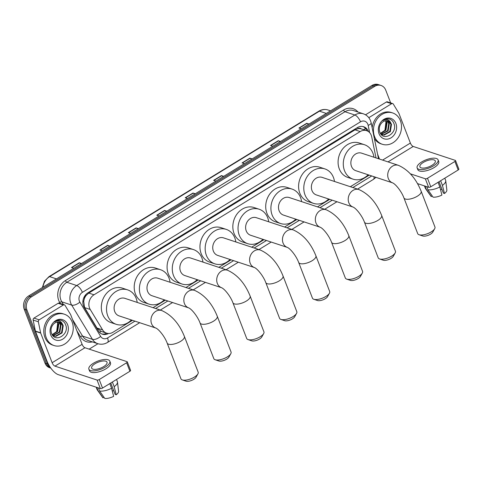 <?xml version="1.0" encoding="UTF-8"?>
<svg xmlns="http://www.w3.org/2000/svg" width="483" height="483" viewBox="0 0 483 483"><rect width="100%" height="100%" fill="white"/><g stroke="black" fill="none" stroke-linecap="round" stroke-linejoin="round"><path stroke-width="0.72" d="M376.034 157.929L371.717 136.852A9.895 8.241 108.3 0 0 371.264 135.306A9.895 8.241 108.3 0 0 366.615 130.664A9.895 8.241 108.3 0 0 360.227 131.551L94.004 294.793A9.895 8.241 108.3 0 0 90.224 309.458L102.625 329.913A9.895 8.241 108.3 0 0 106.58 333.149A9.895 8.241 108.3 0 0 112.974 332.256L132.457 320.314M84.392 298.621A9.895 8.241 -71.7 0 1 86.24 295.348L86.107 295.433A3.296 2.747 108.3 0 0 84.392 298.621L83.692 301.253L84.591 307.599L96.986 328.048L101.086 331.326L106.58 333.149M366.615 130.664L361.218 128.876A3.296 2.747 108.3 0 0 358.169 128.611A9.895 3.9 -121.5 0 0 357.668 127.427M358.169 128.611L358.03 128.689A9.895 8.241 -71.7 0 1 361.218 128.876M358.03 128.689L355.017 129.83L88.794 293.066L86.24 295.348M153.069 307.671L165.337 300.148M185.949 287.512L198.211 279.989M218.829 267.353L231.091 259.83M251.703 247.187L263.972 239.671M284.584 227.028L296.846 219.511M317.464 206.869L329.726 199.352M350.338 186.71L369.223 175.13M368.414 131.563A9.895 8.241 108.3 0 0 368.348 131.388A9.895 8.241 108.3 0 0 363.699 126.745A9.895 8.241 108.3 0 0 357.311 127.639L87.984 292.783A9.895 8.241 108.3 0 0 84.199 307.448L98.46 330.97A9.895 8.241 108.3 0 0 102.42 334.206A9.895 8.241 108.3 0 0 108.512 333.493M362.999 126.552A9.895 8.241 -71.7 0 1 366.893 130.76M50.504 367.66A9.895 8.241 -71.7 0 1 47.763 363.995L26.976 310.116A9.895 8.241 -71.7 0 1 31.443 296.852L374.699 86.372A9.895 8.241 -71.7 0 1 381.093 85.485A9.895 8.241 -71.7 0 1 385.736 90.128L390.669 102.903M97.958 343.739L89.15 349.137M50.83 368.112A9.895 8.241 -71.7 0 1 46.38 363.536A9.895 8.241 -71.7 0 0 50.83 368.112L49.64 367.72A9.895 8.241 -71.7 0 1 44.991 363.077L24.198 309.198A9.895 8.241 -71.7 0 1 28.672 295.934L371.928 85.461L373.311 85.914A9.895 8.241 -71.7 0 1 379.704 85.026A9.895 8.241 -71.7 0 0 373.311 85.914L30.061 296.393L373.311 85.914L374.699 86.372M24.198 309.198L25.587 309.657A9.895 8.241 -71.7 0 1 30.061 296.393A9.895 8.241 -71.7 0 0 25.587 309.657L46.38 363.536L25.587 309.657L26.976 310.116M106.791 333.21A9.895 8.241 -71.7 0 1 101.738 333.94M81.114 263.778L79.496 262.879A2.638 1.038 -121.5 0 0 79.242 262.764L71.49 267.516L73.778 268.276M81.536 263.519L79.242 262.764M109.55 246.342L107.932 245.442A2.638 1.038 -121.5 0 0 107.679 245.328L99.921 250.085L102.215 250.84M109.967 246.089L107.679 245.328M137.981 228.912L136.363 228.006A2.638 1.038 -121.5 0 0 136.109 227.891L128.357 232.649L130.645 233.404M138.398 228.652L136.109 227.891M166.412 211.476L164.794 210.576A2.638 1.038 -121.5 0 0 164.54 210.461L156.788 215.213L159.076 215.973M166.834 211.216L164.54 210.461M308.577 124.306L306.959 123.407A2.638 1.038 -121.5 0 0 306.705 123.292L298.947 128.043L301.241 128.804M308.993 124.046L306.705 123.292M280.14 141.736L278.522 140.837A2.638 1.038 -121.5 0 0 278.268 140.722L270.516 145.48L272.804 146.234M280.563 141.483L278.268 140.722M251.709 159.173L250.091 158.273A2.638 1.038 -121.5 0 0 249.838 158.158L242.086 162.91L244.374 163.671M252.132 158.913L249.838 158.158M223.279 176.609L221.661 175.703A2.638 1.038 -121.5 0 0 221.407 175.595L213.649 180.346L215.943 181.107M223.695 176.349L221.407 175.595M194.842 194.039L193.23 193.14A2.638 1.038 -121.5 0 0 192.977 193.025L185.218 197.782L187.513 198.537M195.265 193.786L192.977 193.025M371.928 85.461A9.895 8.241 -71.7 0 1 378.316 84.567L381.093 85.485M374.542 136.52A16.494 13.741 -71.7 0 1 377.434 118.577A16.494 13.741 -71.7 0 1 392.649 112.937A16.494 13.741 -71.7 0 1 400.395 120.672A16.494 13.741 -71.7 0 1 397.503 138.621A16.494 13.741 -71.7 0 1 382.288 144.26A16.494 13.741 -71.7 0 1 374.542 136.52M372.17 127.802A16.494 13.741 -71.7 0 1 391.26 112.479L392.649 112.937M395.897 123.431A10.753 8.96 -71.7 0 1 391.037 137.842A10.753 8.96 -71.7 0 1 379.04 133.767A10.753 8.96 -71.7 0 1 383.9 119.355A10.753 8.96 -71.7 0 1 395.897 123.431M379.753 131.974C383.14 142.201 397.769 133.139 394.05 123.865C393.168 121.275 391.556 119.645 389.213 118.981C387.004 118.57 384.897 119.12 382.892 120.617C386.466 118.661 389.093 119.434 390.759 122.936A7.456 6.213 -71.7 0 0 388.078 120.943A7.456 6.213 -71.7 0 0 381.95 122.646C379.439 125.314 378.708 128.424 379.753 131.974M382.216 134.703L383.587 134.914L389.793 131.454L390.94 124.234L387.891 120.889M380.755 133.888L384.136 135.095L390.342 131.636L391.49 124.415L390.759 122.936M381.165 134.171L387.595 130.724L388.737 123.503L386.696 120.69M381.425 134.328L388.145 130.905L389.292 123.684L387.004 120.714M380.411 133.368L385.392 129.993L386.539 122.779L385.404 120.78M380.562 133.61L385.941 130.181L387.088 122.96L385.742 120.726M385.935 121.867L384.891 130.676M382.288 144.26L380.906 143.801A16.494 13.741 -71.7 0 1 374.361 138.494M368.807 117.695L391.598 103.712L386.4 101.998A1.648 1.377 -71.7 0 1 387.469 101.847L392.667 103.567A1.648 1.377 108.3 0 0 391.598 103.712M365.522 114.797L386.4 101.998M455.566 160.585L458.85 169.092A1.648 0.64 158.9 0 1 458.18 169.974L454.895 161.467A1.648 0.64 -21.1 0 0 455.566 160.585A1.648 0.64 -21.1 0 0 455.318 160.386L413.2 146.458A3.296 1.298 58.5 0 1 410.375 143.053L398.934 113.396A1.648 1.377 108.3 0 0 398.819 113.167L393.325 104.105A1.648 1.377 108.3 0 0 392.667 103.567M430.782 186.776A1.648 0.64 158.9 0 1 428.62 187.283L425.336 178.776A1.648 0.64 -21.1 0 0 427.497 178.269L430.782 186.776L458.18 169.974M417.469 183.594L428.62 187.283M427.497 178.269L454.895 161.467M425.336 178.776L410.381 173.826M379.475 159.064L377.555 154.077M431.941 165.325A8.247 3.206 -21.1 0 0 435.304 160.924A8.247 3.206 -21.1 0 0 423.277 162.457A8.247 3.206 -21.1 0 0 419.914 166.858A8.247 3.206 -21.1 0 0 431.941 165.325M439.017 181.723L443.418 193.134L444.487 193.484L442.434 185.387L440.635 180.733M441.999 189.457A6.599 2.566 -21.1 0 0 440.526 189.644M417.143 167.927L417.801 169.63A11.218 4.359 -21.1 0 0 434.157 167.541A11.218 4.359 -21.1 0 0 438.727 161.551L438.075 159.855A11.218 4.359 -21.1 0 0 421.713 161.944A11.218 4.359 -21.1 0 0 417.143 167.927A11.218 4.359 -21.1 0 0 433.505 165.838A11.218 4.359 -21.1 0 0 438.075 159.855M424.43 185.895L425.33 188.225A10.886 4.232 -21.1 0 0 425.529 188.599A10.886 4.232 -21.1 0 0 426.187 189.191L431.307 196.575L432.243 196.001M424.992 186.082L426.187 189.191M427.926 189.765A10.886 4.232 -21.1 0 0 439.85 186.969L441.903 195.072A8.579 3.333 -21.1 0 1 433.04 197.149L427.926 189.765L426.724 186.655M438.051 182.314L439.85 186.969M425.529 188.599L430.927 196.195A8.579 3.333 -21.1 0 0 431.307 196.575M442.434 185.387A10.886 4.232 -21.1 0 0 445.743 180.799A10.886 4.232 -21.1 0 0 445.646 180.388L444.795 178.185M444.487 193.484A8.579 3.333 -21.1 0 0 446.853 190.048L445.743 180.799M434.682 228.701L432.792 232.106A5.941 2.306 158.9 0 1 430.534 234.17A5.941 2.306 158.9 0 1 422.746 235.982L419.051 234.732A9.237 3.586 -21.1 0 0 431.174 231.906A9.237 3.586 -21.1 0 0 434.682 228.701A9.237 3.586 -21.1 0 0 434.942 226.98L421.152 191.244A9.237 3.586 158.9 0 1 417.384 196.176A9.237 3.586 158.9 0 1 403.915 197.897L417.704 233.627A9.237 3.586 -21.1 0 0 419.051 234.732M392.667 182.888L392.655 182.882A9.237 7.692 108.3 0 1 388.332 178.553A9.237 7.692 108.3 0 1 392.504 166.176A9.237 7.692 108.3 0 1 398.469 165.349L361.622 153.159A9.237 7.692 108.3 0 0 353.103 156.317A9.237 7.692 108.3 0 0 351.485 166.369A9.237 7.692 108.3 0 0 355.82 170.698L392.661 182.882C395.843 184.277 401.711 191.769 403.915 197.897M368.167 174.786A18.143 15.112 -71.7 0 1 353.025 179.157A18.143 15.112 -71.7 0 1 344.506 170.65A18.143 15.112 -71.7 0 1 347.682 150.907A18.143 15.112 -71.7 0 1 364.417 144.707A18.143 15.112 -71.7 0 1 372.936 153.214A18.143 15.112 -71.7 0 1 373.969 157.247M353.025 179.157L347.826 177.436A18.143 15.112 -71.7 0 1 339.301 168.929A18.143 15.112 -71.7 0 1 342.483 149.187A18.143 15.112 -71.7 0 1 359.219 142.986L364.417 144.707M395.185 252.917L393.295 256.328A5.941 2.306 158.9 0 1 391.043 258.387A5.941 2.306 158.9 0 1 383.248 260.204L379.56 258.948A9.237 3.586 -21.1 0 0 391.677 256.123A9.237 3.586 -21.1 0 0 395.185 252.917A9.237 3.586 -21.1 0 0 395.444 251.196L381.655 215.466A9.237 3.586 158.9 0 1 377.893 220.393A9.237 3.586 158.9 0 1 364.424 222.114L378.207 257.844A9.237 3.586 -21.1 0 0 379.56 258.948M353.164 207.098A9.237 7.692 108.3 0 1 348.835 202.769A9.237 7.692 108.3 0 1 353.013 190.393A9.237 7.692 108.3 0 1 358.972 189.565L322.125 177.382A9.237 7.692 108.3 0 0 313.606 180.533A9.237 7.692 108.3 0 0 311.988 190.586A9.237 7.692 108.3 0 0 316.323 194.921L353.164 207.098C356.345 208.499 362.214 215.986 364.424 222.114M328.675 199.002A18.143 15.112 -71.7 0 1 313.527 203.373A18.143 15.112 -71.7 0 1 305.008 194.866A18.143 15.112 -71.7 0 1 308.184 175.124A18.143 15.112 -71.7 0 1 324.92 168.923A18.143 15.112 -71.7 0 1 333.439 177.43A18.143 15.112 -71.7 0 1 334.478 181.463M313.527 203.373L308.329 201.653A18.143 15.112 -71.7 0 1 299.81 193.146A18.143 15.112 -71.7 0 1 302.986 173.403A18.143 15.112 -71.7 0 1 319.722 167.203L324.92 168.923M362.304 273.076L360.415 276.487A5.941 2.306 158.9 0 1 358.163 278.546A5.941 2.306 158.9 0 1 350.368 280.363L346.679 279.108A9.237 3.586 -21.1 0 0 358.803 276.288A9.237 3.586 -21.1 0 0 362.304 273.076A9.237 3.586 -21.1 0 0 362.564 271.355L348.78 235.626A9.237 3.586 158.9 0 1 345.013 240.552A9.237 3.586 158.9 0 1 331.543 242.273L345.333 278.003A9.237 3.586 -21.1 0 0 346.679 279.108M320.289 227.264A9.237 7.692 108.3 0 1 315.96 222.935A9.237 7.692 108.3 0 1 320.132 210.552A9.237 7.692 108.3 0 1 326.097 209.725L289.245 197.541A9.237 7.692 108.3 0 0 280.726 200.699A9.237 7.692 108.3 0 0 279.108 210.745A9.237 7.692 108.3 0 0 283.449 215.08L320.283 227.258C323.471 228.658 329.334 236.145 331.543 242.273M295.795 219.161A18.143 15.112 -71.7 0 1 280.653 223.532A18.143 15.112 -71.7 0 1 272.128 215.026A18.143 15.112 -71.7 0 1 275.31 195.283A18.143 15.112 -71.7 0 1 292.046 189.082A18.143 15.112 -71.7 0 1 300.565 197.589A18.143 15.112 -71.7 0 1 301.597 201.622M280.653 223.532L275.449 221.818A18.143 15.112 -71.7 0 1 266.93 213.305A18.143 15.112 -71.7 0 1 270.112 193.562A18.143 15.112 -71.7 0 1 286.842 187.362L292.046 189.082M329.43 293.235L327.54 296.647A5.941 2.306 158.9 0 1 325.282 298.705A5.941 2.306 158.9 0 1 317.494 300.523L313.799 299.267A9.237 3.586 -21.1 0 0 325.922 296.447A9.237 3.586 -21.1 0 0 329.43 293.235A9.237 3.586 -21.1 0 0 329.69 291.515L315.9 255.785A9.237 3.586 158.9 0 1 312.139 260.711A9.237 3.586 158.9 0 1 298.663 262.432L312.453 298.168A9.237 3.586 -21.1 0 0 313.799 299.267M287.409 247.423A9.237 7.692 108.3 0 1 283.08 243.094A9.237 7.692 108.3 0 1 287.252 230.717A9.237 7.692 108.3 0 1 293.217 229.884L256.37 217.7A9.237 7.692 108.3 0 0 247.851 220.858A9.237 7.692 108.3 0 0 246.233 230.904A9.237 7.692 108.3 0 0 250.568 235.239L287.409 247.423C290.591 248.817 296.459 256.304 298.663 262.432M262.921 239.32A18.143 15.112 -71.7 0 1 247.773 243.698A18.143 15.112 -71.7 0 1 239.254 235.185A18.143 15.112 -71.7 0 1 242.43 215.442A18.143 15.112 -71.7 0 1 259.166 209.242A18.143 15.112 -71.7 0 1 267.685 217.755A18.143 15.112 -71.7 0 1 268.717 221.782M247.773 243.698L242.575 241.977A18.143 15.112 -71.7 0 1 234.056 233.464A18.143 15.112 -71.7 0 1 237.231 213.721A18.143 15.112 -71.7 0 1 253.967 207.521L259.166 209.242M296.55 313.401L294.66 316.806A5.941 2.306 158.9 0 1 292.408 318.871A5.941 2.306 158.9 0 1 284.614 320.682L280.925 319.426A9.237 3.586 -21.1 0 0 293.048 316.606A9.237 3.586 -21.1 0 0 296.55 313.401A9.237 3.586 -21.1 0 0 296.81 311.674L283.02 275.944A9.237 3.586 158.9 0 1 279.259 280.877A9.237 3.586 158.9 0 1 265.789 282.591L279.572 318.327A9.237 3.586 -21.1 0 0 280.925 319.426M254.529 267.582A9.237 7.692 108.3 0 1 250.2 263.253A9.237 7.692 108.3 0 1 254.378 250.876A9.237 7.692 108.3 0 1 260.337 250.043L223.49 237.859A9.237 7.692 108.3 0 0 214.971 241.017A9.237 7.692 108.3 0 0 213.353 251.069A9.237 7.692 108.3 0 0 217.688 255.398L254.529 267.582C257.711 268.977 263.579 276.463 265.789 282.591M230.041 259.486A18.143 15.112 -71.7 0 1 214.893 263.857A18.143 15.112 -71.7 0 1 206.374 255.344A18.143 15.112 -71.7 0 1 209.55 235.601A18.143 15.112 -71.7 0 1 226.286 229.401A18.143 15.112 -71.7 0 1 234.804 237.914A18.143 15.112 -71.7 0 1 235.843 241.941M214.893 263.857L209.694 262.136A18.143 15.112 -71.7 0 1 201.176 253.629A18.143 15.112 -71.7 0 1 204.351 233.887A18.143 15.112 -71.7 0 1 221.087 227.686L226.286 229.401M263.676 333.56L261.78 336.965A5.941 2.306 158.9 0 1 259.528 339.03A5.941 2.306 158.9 0 1 251.734 340.841L248.045 339.585A9.237 3.586 -21.1 0 0 260.168 336.766A9.237 3.586 -21.1 0 0 263.676 333.56A9.237 3.586 -21.1 0 0 263.929 331.833L250.146 296.103A9.237 3.586 158.9 0 1 246.378 301.036A9.237 3.586 158.9 0 1 232.909 302.756L246.698 338.486A9.237 3.586 -21.1 0 0 248.045 339.585M221.655 287.741A9.237 7.692 108.3 0 1 217.326 283.412A9.237 7.692 108.3 0 1 221.498 271.035A9.237 7.692 108.3 0 1 227.463 270.202L190.61 258.019A9.237 7.692 108.3 0 0 182.091 261.176A9.237 7.692 108.3 0 0 180.473 271.229A9.237 7.692 108.3 0 0 184.814 275.558L221.649 287.741C224.837 289.136 230.699 296.622 232.909 302.756M197.161 279.645A18.143 15.112 -71.7 0 1 182.019 284.016A18.143 15.112 -71.7 0 1 173.494 275.509A18.143 15.112 -71.7 0 1 176.675 255.767A18.143 15.112 -71.7 0 1 193.411 249.56A18.143 15.112 -71.7 0 1 201.93 258.073A18.143 15.112 -71.7 0 1 202.963 262.106M182.019 284.016L176.814 282.295A18.143 15.112 -71.7 0 1 168.295 273.789A18.143 15.112 -71.7 0 1 171.477 254.046A18.143 15.112 -71.7 0 1 188.207 247.845L193.411 249.56M230.796 353.719L228.906 357.124A5.941 2.306 158.9 0 1 226.648 359.189A5.941 2.306 158.9 0 1 218.859 361L215.164 359.75A9.237 3.586 -21.1 0 0 227.288 356.925A9.237 3.586 -21.1 0 0 230.796 353.719A9.237 3.586 -21.1 0 0 231.055 351.998L217.265 316.262A9.237 3.586 158.9 0 1 213.504 321.195A9.237 3.586 158.9 0 1 200.028 322.916L213.818 358.646A9.237 3.586 -21.1 0 0 215.164 359.75M188.781 307.906L188.775 307.9A9.237 7.692 108.3 0 1 184.446 303.572A9.237 7.692 108.3 0 1 188.618 291.195A9.237 7.692 108.3 0 1 194.583 290.368L157.736 278.178A9.237 7.692 108.3 0 0 149.217 281.335A9.237 7.692 108.3 0 0 147.599 291.388A9.237 7.692 108.3 0 0 151.934 295.717L188.775 307.9C191.956 309.295 197.825 316.788 200.028 322.916M164.286 299.804A18.143 15.112 -71.7 0 1 149.138 304.175A18.143 15.112 -71.7 0 1 140.619 295.668A18.143 15.112 -71.7 0 1 143.795 275.926A18.143 15.112 -71.7 0 1 160.531 269.725A18.143 15.112 -71.7 0 1 169.05 278.232A18.143 15.112 -71.7 0 1 170.082 282.265M149.138 304.175L143.94 302.455A18.143 15.112 -71.7 0 1 135.421 293.948A18.143 15.112 -71.7 0 1 138.597 274.205A18.143 15.112 -71.7 0 1 155.333 268.005L160.531 269.725M197.915 373.878L196.026 377.283A5.941 2.306 158.9 0 1 193.774 379.348A5.941 2.306 158.9 0 1 185.979 381.165L182.29 379.91A9.237 3.586 -21.1 0 0 194.414 377.084A9.237 3.586 -21.1 0 0 197.915 373.878A9.237 3.586 -21.1 0 0 198.175 372.158L184.385 336.422A9.237 3.586 158.9 0 1 180.624 341.354A9.237 3.586 158.9 0 1 167.154 343.075L180.938 378.805A9.237 3.586 -21.1 0 0 182.29 379.91M155.906 328.066L155.894 328.06A9.237 7.692 108.3 0 1 151.565 323.731A9.237 7.692 108.3 0 1 155.743 311.354A9.237 7.692 108.3 0 1 161.708 310.527L124.856 298.337A9.237 7.692 108.3 0 0 116.337 301.495A9.237 7.692 108.3 0 0 114.719 311.547A9.237 7.692 108.3 0 0 119.053 315.882L155.894 328.06C159.082 329.454 164.945 336.947 167.154 343.075M131.406 319.963A18.143 15.112 -71.7 0 1 116.258 324.335A18.143 15.112 -71.7 0 1 107.739 315.828A18.143 15.112 -71.7 0 1 110.921 296.085A18.143 15.112 -71.7 0 1 127.651 289.885A18.143 15.112 -71.7 0 1 136.17 298.391A18.143 15.112 -71.7 0 1 137.208 302.424M116.258 324.335L111.06 322.614A18.143 15.112 -71.7 0 1 102.541 314.107A18.143 15.112 -71.7 0 1 105.717 294.364A18.143 15.112 -71.7 0 1 122.453 288.164L127.651 289.885M39.171 319.818A1.648 1.377 108.3 0 0 38.35 321.769L40.608 332.811A1.648 1.377 108.3 0 0 40.687 333.071L35.488 331.35A1.648 1.377 -71.7 0 1 35.41 331.09L33.146 320.048A1.648 1.377 -71.7 0 1 33.967 318.098L39.171 319.818L63.339 304.996L58.135 303.282A1.648 1.377 -71.7 0 1 59.204 303.131L64.402 304.851A1.648 1.377 108.3 0 0 63.339 304.996M33.967 318.098L58.135 303.282M35.488 331.35L46.929 361A13.198 5.198 -121.5 0 0 58.238 374.639L100.355 388.567L97.071 380.061L54.953 366.132A3.296 1.298 58.5 0 1 52.128 362.721L40.687 333.071M127.301 361.87L130.585 370.376A1.648 0.64 158.9 0 1 129.915 371.258L126.631 362.751A1.648 0.64 -21.1 0 0 127.301 361.87A1.648 0.64 -21.1 0 0 127.059 361.67L84.942 347.742A3.296 1.298 58.5 0 1 82.11 344.337L70.669 314.681A1.648 1.377 108.3 0 0 70.554 314.451L65.06 305.389A1.648 1.377 108.3 0 0 64.402 304.851M97.071 380.061A1.648 0.64 -21.1 0 0 99.232 379.553L102.517 388.06L129.915 371.258M102.517 388.06A1.648 0.64 158.9 0 1 100.355 388.567M99.232 379.553L126.631 362.751M103.676 366.609A8.247 3.206 -21.1 0 0 107.039 362.208A8.247 3.206 -21.1 0 0 95.012 363.741A8.247 3.206 -21.1 0 0 91.649 368.143A8.247 3.206 -21.1 0 0 103.676 366.609M110.752 383.007L115.153 394.418L116.222 394.768L114.169 386.672L112.376 382.017M113.74 390.741A6.599 2.566 -21.1 0 0 112.261 390.928M88.884 369.211L89.536 370.914A11.218 4.359 -21.1 0 0 105.898 368.825A11.218 4.359 -21.1 0 0 110.468 362.836L109.81 361.139A11.218 4.359 -21.1 0 0 93.454 363.228A11.218 4.359 -21.1 0 0 88.884 369.211A11.218 4.359 -21.1 0 0 105.24 367.122A11.218 4.359 -21.1 0 0 109.81 361.139M96.165 387.179L97.065 389.509A10.886 4.232 -21.1 0 0 97.264 389.884A10.886 4.232 -21.1 0 0 97.928 390.475L103.048 397.859L103.984 397.286M96.727 387.366L97.928 390.475M99.661 391.049A10.886 4.232 -21.1 0 0 111.585 388.254L113.638 396.356A8.579 3.333 -21.1 0 1 104.781 398.433L99.661 391.049L98.46 387.94M109.792 383.599L111.585 388.254M97.264 389.884L102.662 397.479A8.579 3.333 -21.1 0 0 103.048 397.859M114.169 386.672A10.886 4.232 -21.1 0 0 117.484 382.083A10.886 4.232 -21.1 0 0 117.381 381.673L116.53 379.469M116.222 394.768A8.579 3.333 -21.1 0 0 118.589 391.333L117.484 382.083M46.283 337.804A16.494 13.741 -71.7 0 1 49.169 319.861A16.494 13.741 -71.7 0 1 64.384 314.222A16.494 13.741 -71.7 0 1 72.13 321.956A16.494 13.741 -71.7 0 1 69.238 339.905A16.494 13.741 -71.7 0 1 54.024 345.544A16.494 13.741 -71.7 0 1 46.283 337.804M54.024 345.544L52.641 345.085A16.494 13.741 -71.7 0 1 44.895 337.345A16.494 13.741 -71.7 0 1 47.781 319.402A16.494 13.741 -71.7 0 1 62.995 313.763L64.384 314.222M67.632 324.715A10.753 8.96 -71.7 0 1 62.772 339.126A10.753 8.96 -71.7 0 1 50.781 335.051A10.753 8.96 -71.7 0 1 55.636 320.64A10.753 8.96 -71.7 0 1 67.632 324.715M51.488 333.258C54.875 343.485 69.504 334.423 65.785 325.15C64.903 322.559 63.291 320.929 60.949 320.265C58.739 319.861 56.632 320.404 54.627 321.901C58.208 319.945 60.828 320.718 62.494 324.22A7.456 6.213 -71.7 0 0 59.814 322.227A7.456 6.213 -71.7 0 0 53.691 323.93C51.18 326.599 50.443 329.708 51.488 333.258M53.951 335.987L55.322 336.198L61.528 332.739L62.675 325.518L59.626 322.173M52.496 335.172L55.871 336.379L62.084 332.92L63.225 325.699L62.494 324.22M52.907 335.456L59.331 332.008L60.478 324.787L58.431 321.974M53.16 335.613L59.88 332.189L61.027 324.968L58.739 321.998M52.152 334.653L57.127 331.278L58.274 324.063L57.145 322.064M52.297 334.894L57.676 331.465L58.823 324.244L57.477 322.01M57.67 323.151L56.626 331.96M82.859 301.845A9.895 4.462 -31.2 0 0 83.692 301.253M363.602 129.667A9.895 3.109 -11.6 0 0 365.504 128.46M99.498 332.334A9.895 4.462 -31.2 0 0 101.086 331.326M86.107 295.433A9.895 3.9 -121.5 0 0 85.781 294.636M355.017 129.83L360.227 131.551M96.986 328.048L102.625 329.913M84.591 307.599L90.224 309.458M88.794 293.066L94.004 294.793M369.658 132.668L368.161 125.357A6.599 5.494 108.3 0 0 367.859 124.324A6.599 5.494 108.3 0 0 360.505 121.819L82.382 292.36A6.599 5.494 108.3 0 0 79.405 301.199A6.599 5.494 108.3 0 0 79.864 302.135L100.633 336.391A6.599 5.494 108.3 0 0 107.534 337.955L134.962 321.141M100.633 336.391A6.599 2.976 -31.2 0 1 92.452 339.35L82.575 336.083A13.198 10.988 108.3 0 0 87.852 340.4L97.735 343.667A13.198 10.988 -71.7 0 1 92.452 339.35L71.683 305.099A13.198 10.988 -71.7 0 1 70.766 303.221A13.198 10.988 -71.7 0 1 76.731 285.538L354.848 115.002A13.198 10.988 -71.7 0 1 363.367 113.819L353.49 110.553A13.198 10.988 108.3 0 0 344.971 111.736L66.847 282.271A13.198 10.988 108.3 0 0 60.888 299.955A13.198 10.988 108.3 0 0 61.806 301.827L63.442 304.531M60.327 303.505L59.759 302.569A14.846 12.365 -71.7 0 1 65.434 280.569L343.552 110.033A1.648 0.652 -121.5 0 0 344.971 111.736L354.848 115.002A6.599 2.602 58.5 0 1 360.505 121.819M59.759 302.569A1.648 0.743 148.8 0 1 61.806 301.827L71.683 305.099A6.599 2.976 -31.2 0 0 79.864 302.135M343.552 110.033A14.846 12.365 -71.7 0 1 358 112.044M92.368 341.892A14.846 12.365 -71.7 0 1 80.528 336.826L76.912 330.855M31.443 296.852L28.672 295.934M47.763 363.995L44.991 363.077M82.382 292.36A6.599 2.602 58.5 0 0 76.731 285.538L66.847 282.271A1.648 0.652 -121.5 0 1 65.434 280.569M72.547 319.547L82.575 336.083A1.648 0.743 148.8 0 0 80.528 336.826M155.574 308.498L167.836 300.975M188.455 288.339L200.717 280.816M221.329 268.18L233.597 260.657M254.209 248.02L266.471 240.498M287.089 227.855L299.351 220.339M319.963 207.696L332.226 200.179M352.844 187.537L371.723 175.963M107.534 337.955A6.599 2.602 58.5 0 1 107.516 342.435L139.696 322.704M373.963 176.7A6.599 2.602 58.5 0 1 373.419 179.386L375.955 177.358M368.161 125.357A6.599 2.071 -11.6 0 0 371.161 122.887L378.509 158.744M42.347 287.548L44.46 281.257L48.982 276.65A3.296 1.298 58.5 0 1 49.616 276.626A13.198 10.988 108.3 0 0 42.921 287.198M326.309 113.427L319.462 111.162A3.296 1.298 -121.5 0 0 318.834 111.187C321.817 109.418 324.866 109.013 327.981 109.979A13.198 10.988 108.3 0 0 319.462 111.162L49.616 276.626L56.463 278.896M185.508 197.873L193.23 193.14M213.939 180.443L221.661 175.703M242.369 163.006L250.091 158.273M270.8 145.57L278.522 140.837M299.237 128.14L306.959 123.407M157.072 215.309L164.794 210.576M128.641 232.746L136.363 228.006M100.21 250.176L107.932 245.442M71.774 267.612L79.496 262.879M388.03 161.896L413.2 146.458M382.584 160.096L410.375 143.053M54.953 366.132L84.942 347.742M52.128 362.721L82.11 344.337M35.41 331.09L40.608 332.811M38.35 321.769L33.146 320.048M371.161 122.887L370.552 120.804C369.169 117.363 366.778 115.039 363.367 113.819M97.735 343.667C101.128 344.705 104.388 344.294 107.516 342.435M160.308 310.062L172.57 302.545M193.188 289.903L205.45 282.386M226.062 269.743L238.324 262.221M258.942 249.584L271.204 242.061M291.823 229.425L304.085 221.902M324.697 209.26L336.959 201.743M357.577 189.101L373.419 179.386M48.982 276.65L318.834 111.187M327.981 109.979L330.553 110.83M398.469 165.349C408.443 169.871 416.008 178.505 421.152 191.244M358.972 189.565C368.952 194.088 376.511 202.721 381.655 215.466M326.097 209.725C336.071 214.247 343.63 222.88 348.78 235.626M293.217 229.884C303.197 234.406 310.756 243.04 315.9 255.785M260.337 250.043C270.317 254.571 277.876 263.199 283.02 275.944M227.463 270.202C237.437 274.73 245.002 283.364 250.146 296.103M194.583 290.368C204.563 294.89 212.122 303.523 217.265 316.262M161.708 310.527C171.682 315.049 179.241 323.682 184.385 336.422"/></g></svg>
